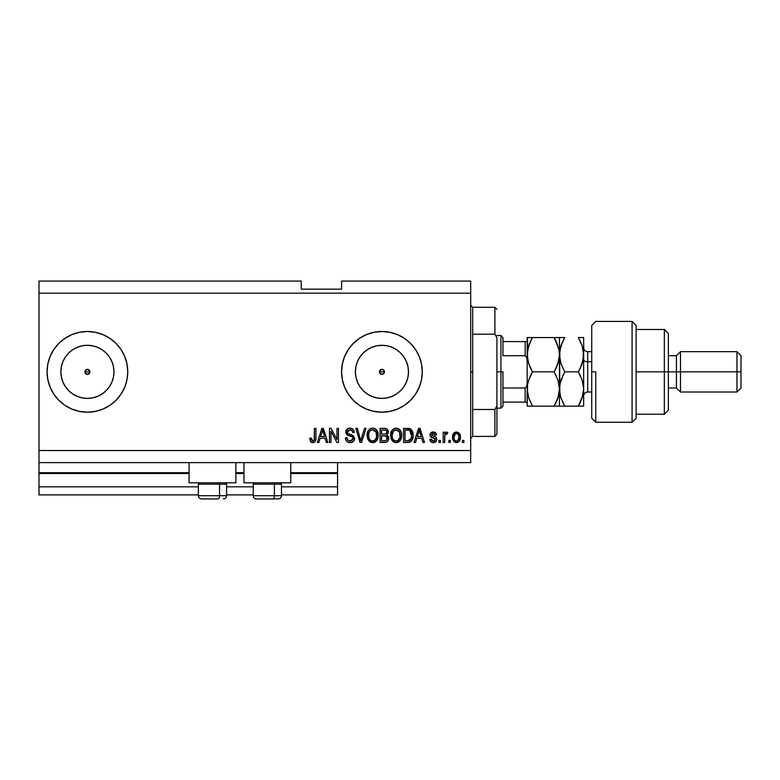 <?xml version="1.0" encoding="UTF-8"?>
<svg xmlns="http://www.w3.org/2000/svg" width="780" height="780" viewBox="0 0 780 780"><rect width="100%" height="100%" fill="white"/><g stroke="black" fill="none" stroke-linecap="round" stroke-linejoin="round"><path stroke-width="1.17" d="M337.555 494.9L281.473 494.9L337.555 494.9L337.555 486.827L281.473 486.827L337.555 486.827L337.555 473.519L290.755 473.519L337.555 473.519L337.555 494.9M253.227 494.9L226.6 494.9L253.227 494.9M198.364 494.9L39 494.9L198.364 494.9M253.227 486.827L226.6 486.827L253.227 486.827M198.364 486.827L39 486.827L39 494.9L39 486.827L198.364 486.827M243.955 473.519L235.882 473.519L243.955 473.519M189.082 473.519L39 473.519L39 486.827L39 472.709L189.082 472.709L39 472.709L39 473.519L189.082 473.519M337.555 472.709L337.555 473.519L337.555 472.709L290.755 472.709L337.555 472.709L337.555 462.618L337.555 472.709M243.955 472.709L235.882 472.709L243.955 472.709M39 462.618L39 472.709L39 462.618L470.691 462.618L39 462.618L39 450.518L470.691 450.518L470.691 293.173L39 293.173L39 462.618M379.606 370.88L379.606 372.811L381.927 374.371A2.525 2.525 0 0 1 379.411 371.846A2.525 2.525 0 0 1 381.927 369.32L379.606 370.88L381.927 369.32L383.711 370.061L384.452 371.846L383.711 373.63L381.927 374.371L380.152 373.63L379.411 371.846L380.962 369.515M85.088 370.88L85.634 373.63L87.418 374.371A2.525 2.525 0 0 1 84.893 371.846A2.525 2.525 0 0 1 87.418 369.32L85.088 370.88L87.418 369.32L89.193 370.061L89.934 371.846L89.193 373.63L87.418 374.371L85.634 373.63L84.893 371.846L86.453 369.515M60.869 371.836A26.549 26.549 0 0 1 65.344 357.094L68.64 353.077L72.667 349.772L77.259 347.315L82.231 345.803L87.418 345.296A26.549 26.549 0 0 1 113.958 371.846A26.549 26.549 0 0 1 87.418 398.395A26.549 26.549 0 0 1 60.869 371.846A26.549 26.549 0 0 1 87.418 345.296L92.596 345.803L97.568 347.315L102.16 349.772L106.187 353.077L109.483 357.094L111.94 361.686L113.451 366.668L113.958 371.846L113.451 377.023L111.94 382.005L109.483 386.597L106.187 390.614L102.16 393.919L97.568 396.367L92.596 397.878L87.418 398.395L82.231 397.878L77.259 396.367L72.667 393.919L68.64 390.614L65.344 386.597L62.887 382.005L61.376 377.023L60.869 371.846L61.376 366.668L62.887 361.686L65.344 357.094A26.549 26.549 0 0 1 66.836 355.075M376.75 397.878L381.927 398.395A26.549 26.549 0 0 1 355.387 371.846A26.549 26.549 0 0 1 381.927 345.296L387.114 345.803L392.087 347.315L396.679 349.772L400.706 353.077L404.001 357.094L406.458 361.686L407.969 366.668L408.476 371.846L407.969 377.023L406.458 382.005L404.001 386.597L400.706 390.614L396.679 393.919L392.087 396.367L387.114 397.878L381.927 398.395L376.75 397.878L371.767 396.367L367.185 393.919L363.158 390.614L359.863 386.597L357.406 382.005L355.894 377.023L355.387 371.846L355.894 366.668L357.406 361.686L359.863 357.094L363.158 353.077L367.185 349.772L371.767 347.315L376.75 345.803L381.927 345.296A26.549 26.549 0 0 1 408.476 371.846A26.549 26.549 0 0 1 381.927 398.395L387.114 397.878M381.907 331.5A40.346 40.346 0 0 0 366.512 334.561L374.059 332.28L381.927 331.5L389.805 332.28L397.371 334.571L404.342 338.296L410.456 343.317L415.477 349.43L419.201 356.401L421.502 363.977L422.273 371.846L421.502 379.714L419.201 387.28L415.477 394.261L410.456 400.374L404.342 405.385L397.371 409.12L389.805 411.411L381.927 412.191A40.346 40.346 0 0 1 341.581 371.846A40.346 40.346 0 0 1 381.927 331.5A40.346 40.346 0 0 1 422.273 371.846A40.346 40.346 0 0 1 381.927 412.191L374.059 411.411A40.346 40.346 0 0 0 381.907 412.191M366.473 334.581A40.346 40.346 0 0 0 344.662 356.382M344.643 356.431A40.346 40.346 0 0 0 344.643 387.26L342.361 379.714L341.581 371.846L342.361 363.977L344.653 356.401L348.387 349.43L353.398 343.317L359.522 338.296L366.493 334.571M344.662 387.309A40.346 40.346 0 0 0 366.473 409.11M366.512 409.13A40.346 40.346 0 0 0 374.039 411.411L366.493 409.12L359.522 405.385L353.398 400.374L348.387 394.261L344.653 387.28M87.389 331.5A40.346 40.346 0 0 0 79.55 332.27L87.418 331.5L95.287 332.28L102.853 334.571L109.824 338.296L115.937 343.317L120.959 349.43L124.683 356.401L126.984 363.977L127.754 371.846L126.984 379.714L124.683 387.28L120.959 394.261L115.937 400.374L109.824 405.385L102.853 409.12L95.287 411.411L87.418 412.191A40.346 40.346 0 0 1 47.073 371.846A40.346 40.346 0 0 1 87.418 331.5A40.346 40.346 0 0 1 127.754 371.846A40.346 40.346 0 0 1 87.418 412.191L79.54 411.411A40.346 40.346 0 0 0 87.389 412.191M79.531 332.28A40.346 40.346 0 0 0 47.073 371.816A40.346 40.346 0 0 1 47.843 363.987L50.144 356.401L53.869 349.43A40.346 40.346 0 0 1 64.613 338.559A40.346 40.346 0 0 0 47.843 379.704L47.073 371.846L47.843 363.977M65.003 405.385L71.974 409.12L79.54 411.411L71.974 409.12L65.003 405.385L58.89 400.374L53.869 394.261A40.346 40.346 0 0 0 79.531 411.411M189.082 482.791L189.082 462.618L189.082 482.791L235.882 482.791L235.882 462.618L235.882 482.791L189.082 482.791M290.755 482.791L290.755 462.618L290.755 482.791L243.955 482.791L290.755 482.791M243.955 462.618L243.955 482.791L243.955 462.618M383.711 370.061L384.257 372.811L383.711 370.061L381.927 369.32A2.525 2.525 0 0 1 384.452 371.846A2.525 2.525 0 0 1 381.927 374.371L379.597 372.811M89.193 370.061L89.739 372.811L89.739 370.88L87.418 369.32A2.525 2.525 0 0 1 89.934 371.846A2.525 2.525 0 0 1 87.418 374.371L85.088 372.811M39 281.073L301.246 281.073L39 281.073L39 293.173L470.691 293.173L470.691 281.073L341.581 281.073L470.691 281.073L470.691 450.518L39 450.518L39 281.073M53.869 394.261L50.144 387.28L47.843 379.714A40.346 40.346 0 0 1 47.073 371.875A40.346 40.346 0 0 0 64.613 405.132A40.346 40.346 0 0 1 53.869 394.261M58.89 343.317L53.869 349.43L58.89 343.317L65.003 338.296L71.974 334.571L79.54 332.28M330.954 442.445L330.954 431.203L330.954 442.445L329.482 442.445L329.482 428.327L331.042 428.327L336.999 439.579L336.999 428.327L338.471 428.327L338.471 442.445L336.901 442.445L330.954 431.203L336.901 442.445L338.471 442.445L338.471 428.327L336.999 428.327L336.999 439.579L331.042 428.327L329.482 428.327L329.482 442.445L330.954 442.445L329.482 442.445L329.482 428.327L331.042 428.327M354.598 438.253L353.866 440.924L351.839 442.397L348.299 442.328L346.154 440.573L345.433 437.863L346.905 437.677L347.646 439.832L349.625 440.924L351.985 440.602L353.087 439.091L352.423 436.956L347.529 435.113L346.076 433.465L346.086 430.462L348.338 428.366L351.575 428.405L353.467 429.79L354.237 432.364L352.774 432.549L351.985 430.511L349.703 429.799L347.724 430.667L347.295 432.432L348.231 433.836L353.34 435.698L354.607 438.516L352.433 435.142L347.734 433.475L347.276 432.052L349.947 429.799C351.702 429.868 352.638 430.784 352.774 432.549L354.237 432.364C354.032 429.683 352.589 428.279 349.898 428.142C347.383 428.24 346.018 429.526 345.803 432.013C346.047 434.226 347.315 435.523 349.615 435.893C351.526 436.03 352.697 436.917 353.135 438.565L350.288 440.983C348.221 440.856 347.09 439.754 346.905 437.677L345.433 437.863C345.618 440.856 347.188 442.445 350.161 442.63L350.161 442.63C352.862 442.552 354.344 441.188 354.607 438.516L354.588 438.945M361.364 438.575L364.514 428.327L366.034 428.327L361.589 442.445L360.067 442.445L355.846 428.327L357.357 428.327L360.75 440.798L364.514 428.327L366.034 428.327L364.514 428.327L360.75 440.798L357.357 428.327L355.846 428.327L360.067 442.445L361.589 442.445L360.067 442.445L355.846 428.327L357.357 428.327L360.438 439.52M372.976 442.621L369.31 441.344L367.604 438.721L367.136 434.275L368.306 430.57L370.763 428.503L373.318 428.181L375.745 429.175L377.656 431.818L378.261 435.406L377.5 439.315L375.541 441.763L372.674 442.63L376.828 440.476L378.261 435.406C378.368 431.301 376.506 428.873 372.674 428.142C368.774 428.893 366.902 431.369 367.078 435.572L368.511 440.417L372.362 442.621M396.445 442.621L393.773 442.065L391.082 438.721L390.604 434.275L391.784 430.57L394.241 428.503L396.796 428.181L399.214 429.175L401.125 431.818L401.739 435.406L400.978 439.315L399.009 441.763L396.142 442.63L400.296 440.476L401.739 435.406C401.846 431.301 399.984 428.873 396.152 428.142C392.252 428.893 390.38 431.369 390.546 435.572L391.979 440.417L395.84 442.621M450.333 440.427L450.333 442.445L448.87 442.445L448.87 440.427L450.333 440.427L448.87 440.427L448.87 442.445L450.333 442.445L448.87 442.445L448.87 440.427L450.333 440.427L450.333 442.445L450.333 440.427M456.719 442.621L456.476 442.63C459.293 442.075 460.61 440.271 460.424 437.209L459.615 440.856L457.411 442.523L454.701 442.172L452.965 440.056L452.858 434.86L453.95 433.007L455.549 432.101L458.971 432.998L460.424 437.209C460.541 434.255 459.225 432.52 456.476 431.993C453.687 432.529 452.371 434.304 452.536 437.317C452.38 440.32 453.697 442.084 456.476 442.63L456.241 442.621M313.531 442.543L310.713 441.88L309.68 438.233L311.142 438.048L312.107 440.817L314.165 440.144L314.447 428.327L315.91 428.327L315.812 439.53L314.915 441.753L312.721 442.63C315.13 442.153 316.192 440.583 315.91 437.911L315.91 428.327L314.447 428.327L314.252 439.92L312.79 440.983L311.142 438.048L309.68 438.233L310.518 441.636L312.409 442.621M415.555 442.445L416.783 438.233L415.555 442.445L414.024 442.445L418.538 428.327L419.962 428.327L424.476 442.445L422.955 442.445L421.717 438.233L416.783 438.233L421.717 438.233L422.955 442.445L424.476 442.445L419.962 428.327L418.538 428.327L414.024 442.445L415.555 442.445L414.024 442.445L418.538 428.327L419.962 428.327L424.476 442.445L422.955 442.445M433.29 442.63L433.29 442.63C435.445 442.552 436.605 441.451 436.761 439.315L436.225 441.246L434.626 442.435L432.627 442.591L430.843 441.743L429.799 439.335L431.262 439.15L431.886 440.632L433.397 441.168L434.714 440.788L435.298 439.569L434.889 438.584L430.277 436.186L430.034 434.314L430.93 432.724L433.543 432.003L435.981 433.183L436.576 434.928L435.113 435.113L434.567 433.875L433.28 433.465L432.071 433.7L431.457 434.84L435.864 437.083L436.761 439.315C436.595 437.463 435.532 436.41 433.553 436.156L431.447 434.714L433.28 433.465L435.113 435.113L436.576 434.928C436.312 433.007 435.191 432.032 433.231 431.993C431.252 432.023 430.17 432.998 429.975 434.928C430.336 436.771 431.535 437.824 433.573 438.077L435.298 439.569L433.397 441.168L431.262 439.15L429.799 439.335C430.063 441.421 431.223 442.523 433.29 442.63L432.959 442.621M440.427 440.427L440.427 442.445L438.965 442.445L438.965 440.427L440.427 440.427L438.965 440.427L438.965 442.445L440.427 442.445L438.965 442.445L438.965 440.427L440.427 440.427L440.427 442.445L440.427 440.427M446.384 431.993L447.769 432.549L447.213 434.011L446.219 433.826L444.912 435.026L444.649 442.445L443.186 442.445L443.186 432.178L444.649 432.178L444.649 433.816L446.053 432.042L447.769 432.549L447.213 434.011L445.127 434.499L444.649 437.122L444.912 435.026L446.219 433.826L447.213 434.011L447.769 432.549L446.384 431.993L444.649 433.816L444.649 432.178L443.186 432.178L443.186 442.445L444.649 442.445L443.186 442.445L443.186 432.178L444.649 432.178M463.905 440.427L463.905 442.445L462.433 442.445L462.433 440.427L463.905 440.427L462.433 440.427L462.433 442.445L463.905 442.445L462.433 442.445L462.433 440.427L463.905 440.427L463.905 442.445L463.905 440.427M410.699 429.039L413.107 435.308L411.996 440.212L409.617 442.202L403.572 442.445L403.572 428.327L410.69 429.029L412.454 431.398L413.107 435.308C413.341 432.305 412.23 430.063 409.793 428.59L403.572 428.327L403.572 442.445L407.735 442.445L403.572 442.445L403.572 428.327M384.442 442.445C387.173 442.426 388.596 441.041 388.713 438.302L388.099 440.749L386.539 442.133L380.094 442.445L380.094 428.327L385.223 428.366L387.241 429.205L388.323 432.315L386.773 434.84L388.284 436.254L388.713 438.302L386.773 434.84L388.352 431.876C388.138 429.526 386.851 428.337 384.472 428.327L380.094 428.327L380.094 442.445L384.442 442.445L380.094 442.445L380.094 428.327L384.852 428.337M318.903 442.445L320.141 438.233L318.903 442.445L317.382 442.445L321.886 428.327L323.32 428.327L327.834 442.445L326.303 442.445L325.075 438.233L320.141 438.233L325.075 438.233L326.303 442.445L327.834 442.445L323.32 428.327L321.886 428.327L317.382 442.445L318.903 442.445L317.382 442.445L321.886 428.327L323.32 428.327L327.834 442.445L326.303 442.445M48.809 383.555L50.144 387.28M50.144 356.401L48.448 361.403M470.691 462.618L470.691 450.518L470.691 462.618M301.246 289.136L301.246 281.073L301.246 289.136L341.581 289.136L301.246 289.136M341.581 281.073L341.581 289.136L341.581 281.073M88.374 374.176L87.418 374.371L89.739 372.811M309.68 438.233L311.171 438.516M311.21 438.984L311.405 439.91M314.048 440.329L313.072 440.953M314.252 439.92L314.447 438.029M314.447 428.327L315.91 428.327L315.89 438.721M315.89 438.731L315.149 441.47M315.812 439.53L315.373 441.09L313.872 442.445M312.098 442.582L311.483 442.406M419.123 430.472L418.597 432.471L419.25 429.799L421.229 436.576L417.261 436.576L418.597 432.471L417.261 436.576L421.229 436.576L419.113 430.502M419.913 432.227L419.757 431.72M429.926 439.998L430.297 440.983M429.799 439.335L431.33 439.549M432.9 441.129L433.738 441.148M435.26 439.92L434.811 438.535M435.298 439.569L434.957 438.643L435.298 439.569L434.957 438.643L430.93 436.985M434.957 438.643L433.573 438.077L434.957 438.643M430.277 436.186L430.043 435.572M430.034 434.314L430.199 433.719M431.33 432.442L432.013 432.159M435.552 432.734L436.469 434.323M436.576 434.928L435.113 435.113L434.869 434.275M433.933 433.543L432.334 433.592M431.486 434.411L432.061 435.649M431.447 434.714L433.553 436.156M434.148 436.342L434.723 436.537M436.673 438.457L436.088 437.287M436.225 441.246L435.357 442.104M435.24 442.172L434.645 442.435M434.616 442.445L433.963 442.591M445 434.752L446.219 433.826L444.795 435.542M444.649 442.445L444.649 437.122M453.96 441.607L453.375 440.885M452.702 439.15L452.575 438.253M452.546 437.785L452.546 436.839M452.858 434.85L456.476 431.993M459.781 434.08L460.239 435.386M460.161 439.549L459.839 440.447M459.625 440.846L459.049 441.577M455.325 433.807L453.999 437.307C453.823 435.269 454.642 433.992 456.436 433.465C458.289 433.953 459.127 435.24 458.952 437.307L458.65 435.211M458.854 438.604L458.952 437.307C459.127 439.345 458.308 440.632 456.514 441.168L457.519 440.875M454.165 438.955L454.019 437.95M457.09 433.563L455.725 433.602M458.718 435.406L458.172 434.343M458.474 434.811L457.07 433.553M458.026 434.168L457.373 433.67M457.139 441.061L457.928 440.554M457.694 440.758L458.952 437.629M454.808 440.32L456.514 441.168C454.662 440.671 453.823 439.384 453.999 437.307L454.019 436.673M408.681 428.376L407.872 428.327M409.529 428.512L410.026 428.678M408.047 442.445L407.735 442.445C411.567 441.87 413.361 439.491 413.107 435.308L413.098 435.942M412.727 438.438L413.02 436.917M412.688 438.584L412.523 439.072M409.646 442.192L410.534 441.792M409.617 442.202L408.993 442.348L409.617 442.202M408.905 442.357L408.369 442.426M412.454 431.398L411.43 429.692M411.265 432.452L411.469 433.241M411.635 434.928L411.528 436.936M410.534 439.706L411.079 438.74L407.56 440.798L409.412 440.524M405.034 440.798L405.034 429.975L409.51 430.258L405.034 429.975L405.034 440.798L407.56 440.798L405.034 440.798M410.865 431.564L409.51 430.258L411.635 435.727M408.925 440.671L410.416 439.852M391.082 438.731L390.887 438.136M390.614 434.236L390.799 432.998M392.691 429.497L394.241 428.503M394.865 428.298L395.489 428.181M397.42 428.298L398.609 428.785M399.233 429.185L399.76 429.653M400.471 430.54L400.822 431.155M401.671 434.119L401.739 435.406M401.563 437.414L401.427 438.038M401.329 438.389L400.842 439.598M400.491 440.193L399.487 441.382M399.477 441.392L398.005 442.299M397.888 442.338L396.844 442.591M394.914 442.494L392.798 441.353M390.546 435.572L390.565 436.215M398.492 442.084L399.009 441.763M400.978 439.315L401.427 438.058M401.456 432.861L400.978 431.476M399.818 429.712L398.609 428.776M396.445 429.809L393.452 430.911L395.168 429.916M399.399 431.671L397.264 429.965L398.707 430.813M393.51 430.862L392.018 435.601C391.794 432.334 393.169 430.404 396.162 429.799L399.652 432.169L400.267 435.357C400.433 438.516 399.048 440.388 396.133 440.983L398.005 440.485L400.101 437.258M399.769 438.38L398.005 440.485M395.197 440.866L396.133 440.983C393.296 440.427 391.921 438.633 392.018 435.601L392.496 438.38L392.028 435.094L392.642 432.091M392.301 433.036L392.476 432.49L392.301 433.036M400.023 433.241L399.077 431.213M400.091 437.307L399.535 431.915M400.179 434.031L400.043 433.329M392.496 438.37L393.5 439.881M392.944 439.218L393.929 440.252M384.862 428.337L385.593 428.415M387.338 429.293L388.06 430.414M388.079 430.433L388.284 431.125M388.255 432.764L387.962 433.553M388.694 437.775L388.703 438.731M388.654 439.159L388.372 440.203M388.099 440.758L387.592 441.431M386.938 439.706L386.792 436.732L384.267 435.844C386.1 435.727 387.094 436.546 387.25 438.311C387.094 436.546 386.1 435.727 384.267 435.844L381.566 435.844L384.267 435.844M387.182 439.023L385.895 440.622L386.948 439.696M385.281 430.053L381.566 429.975L381.566 434.197L385.603 434.06L386.88 432.11L385.603 434.06L381.566 434.197L381.566 429.975L383.965 429.975C385.72 429.751 386.695 430.462 386.88 432.11L386.422 430.638L384.598 429.994M384.15 434.197L385.944 433.914M385.603 434.06L386.822 432.734L386.695 431.087M381.566 440.798L381.566 435.844L381.566 440.798L385.895 440.622L381.566 440.798M386.822 432.734L386.88 432.11M384.491 429.985L383.965 429.975M367.614 438.731L367.419 438.136M367.136 434.236L367.331 432.978M370.188 428.776L370.763 428.503M371.397 428.298L372.011 428.181M373.942 428.298L375.141 428.785M376.34 429.712L378.261 435.406M378.085 437.414L377.959 438.029M377.013 440.193L375.58 441.733M375.014 442.084L374.527 442.299M374.419 442.338L373.376 442.591M371.436 442.494L369.32 441.353M373.883 442.504L374.459 442.328M378.251 434.762L378.115 433.485M377.978 432.861L377.51 431.476M375.775 429.205L375.131 428.776M372.967 429.809L370.773 430.297M375.931 431.671L373.796 429.965L375.229 430.804M368.794 433.163L368.54 435.601C368.316 432.334 369.7 430.404 372.694 429.799L376.184 432.169L376.798 435.357C376.954 438.516 375.58 440.388 372.655 440.983L374.527 440.485L376.623 437.258M376.301 438.38L374.527 440.485M371.719 440.866L372.655 440.983C369.817 440.427 368.452 438.633 368.54 435.601L369.028 438.38L368.579 434.596M369.164 432.091L368.628 434.09M370.032 430.862L368.843 433.007M376.545 433.241L375.609 431.213M376.613 437.307L376.058 431.915M376.701 434.031L376.565 433.329M369.018 438.37L370.032 439.881M370.071 439.92L369.476 439.218M372.177 440.953L373.152 440.953M361.589 442.445L366.034 428.327L361.589 442.445M360.75 440.798L360.594 440.164M348.29 442.328L347.636 442.026M346.71 441.305L346.174 440.612M345.52 438.799L345.433 437.863L346.944 438.009M347.305 439.306L347.646 439.832M349.635 440.934L350.815 440.953M353.125 438.828L353.125 438.262M352.228 436.819L351.351 436.42M345.95 430.833L346.525 429.673M347.617 428.698L348.173 428.425M348.377 428.356L349.118 428.2M350.766 428.2L351.556 428.395M351.585 428.405L352.433 428.815M353.457 429.79L354.159 431.506M354.237 432.364L352.774 432.549L352.697 431.993M350.512 429.829L351.936 430.462M350.483 429.829L349.459 429.819M347.315 431.555L347.276 432.042M347.51 433.163L347.295 432.432M348.543 433.973L349.167 434.197M350.61 434.577L351.224 434.743M354.529 439.364L353.876 440.915M353.866 440.924L353.428 441.46M353.32 441.568L352.365 442.202M347.568 441.987L348.299 442.328M353.935 430.697L353.018 429.273M348.991 440.768L348.397 440.476M336.999 428.327L338.471 428.327L338.471 442.445L336.901 442.445M322.15 431.808L322.608 429.799L324.587 436.576L320.619 436.576L321.945 432.471L320.619 436.576L324.587 436.576L322.978 431.252M323.261 432.227L323.115 431.72M322.608 429.799L322.325 431.145M419.425 430.531L419.25 429.799M456.758 433.485L456.124 433.485M455.305 440.788L455.881 441.07M456.193 441.139L456.827 441.139M410.163 440.095L411.343 437.902M411.44 437.473L411.577 436.605M411.567 433.856L411.382 432.861M411.138 432.11L410.602 431.174M410.114 430.648L409.276 430.17M409.032 430.102L407.521 429.975M396.162 429.799L395.665 429.819M393.452 430.911L392.837 431.71M395.655 440.953L396.62 440.953M400.228 436.342L400.189 434.138M372.694 429.799L372.187 429.819M369.983 430.911L369.369 431.71M376.76 436.342L376.72 434.138M66.836 388.615L65.344 386.597L68.64 390.614L72.667 393.919M72.667 349.772L68.64 353.077L65.344 357.094L66.836 355.066M87.438 412.191A40.346 40.346 0 0 0 95.267 411.421M95.306 411.411A40.346 40.346 0 0 0 102.833 409.13M102.872 409.11A40.346 40.346 0 0 0 109.795 405.415M109.863 405.366A40.346 40.346 0 0 0 120.949 394.27M120.968 394.241A40.346 40.346 0 0 0 124.673 387.309M124.703 387.26A40.346 40.346 0 0 0 124.703 356.431M124.673 356.382A40.346 40.346 0 0 0 109.863 338.315M109.795 338.276A40.346 40.346 0 0 0 102.872 334.581M102.833 334.561A40.346 40.346 0 0 0 95.306 332.28M95.267 332.27A40.346 40.346 0 0 0 87.438 331.5M115.937 343.317L109.824 338.296M71.974 334.571L65.003 338.296M381.956 412.191A40.346 40.346 0 0 0 422.273 371.875M422.273 371.816A40.346 40.346 0 0 0 421.502 363.997M415.477 349.43A40.346 40.346 0 0 0 381.956 331.5M348.387 349.43L347.977 350.054M353.398 400.374L359.522 405.385M396.679 393.919L400.706 390.614L404.001 386.597M407.969 377.023L408.476 371.846L407.969 366.668M404.001 357.094L400.706 353.077L396.679 349.772M387.114 345.803L381.927 345.296L376.75 345.803M367.185 349.772L363.158 353.077L359.863 357.094M355.894 366.668L355.387 371.846L355.894 377.023M359.863 386.597L363.158 390.614L367.185 393.919M382.892 374.176L381.927 374.371L384.257 372.811M82.231 397.878L87.418 398.395L92.596 397.878M102.16 393.919L106.187 390.614L109.483 386.597M113.451 377.023L113.958 371.846L113.451 366.668M109.483 357.094L106.187 353.077L102.16 349.772M92.596 345.803L87.418 345.296L82.231 345.803M61.376 366.668L60.869 371.846L61.376 377.023M201.649 498.927L217.932 498.927A3.227 1.618 -90 0 0 219.541 495.7L219.541 484.165L218.858 482.791L219.541 484.165L198.364 484.165L219.541 484.165L219.541 495.7L198.432 495.7M199.739 482.791L198.364 484.165L198.364 495.7C198.559 497.659 199.631 498.732 201.591 498.927C199.631 498.732 198.559 497.659 198.364 495.7L226.6 495.7C226.405 497.659 225.332 498.732 223.373 498.927L223.314 498.927M223.373 498.927C225.332 498.732 226.405 497.659 226.6 495.7L226.6 484.165L219.541 484.165L226.6 484.165L225.235 482.791M202.166 498.927L217.932 498.927A3.227 1.618 90 0 0 219.541 495.7L226.531 495.7M256.513 498.927L272.795 498.927A3.227 1.618 -90 0 0 274.414 495.7L274.414 484.165L273.721 482.791L274.414 484.165L253.227 484.165L274.414 484.165L274.414 495.7L253.305 495.7M254.602 482.791L253.227 484.165L253.227 495.7C253.422 497.659 254.504 498.732 256.454 498.927C254.504 498.732 253.422 497.659 253.227 495.7L281.473 495.7L281.473 484.165L274.414 484.165L281.473 484.165L280.098 482.791M257.039 498.927L278.226 498.927M281.395 495.7L274.414 495.7A3.227 1.618 90 0 1 272.795 498.927L278.187 498.927M470.691 305.273L472.709 307.291L472.709 334.21L494.9 334.21L494.9 307.291L472.709 307.291L472.709 371.846L470.691 371.846L472.709 371.846L472.709 436.4L494.9 436.4L494.9 409.481L472.709 409.481L472.709 436.4L470.691 438.418M496.918 309.309L494.9 307.291L494.9 334.21L496.918 337.789L496.918 434.382L496.918 405.902L494.9 409.481L494.9 436.4L496.918 434.382M472.709 334.21L472.709 409.481L494.9 409.481L496.918 405.902L496.918 337.789L494.9 334.21L472.709 334.21M525.817 402.1L525.154 402.1L525.154 387.982L526.851 385.895L527.173 383.077L526.851 385.895L525.154 387.982L525.154 402.1L502.964 402.1L502.964 371.846L500.945 371.846L500.945 408.154L500.945 371.846L496.918 371.846L500.945 371.846L500.945 335.536L500.945 371.846L502.964 371.846L502.964 406.136L502.964 402.1L527.173 402.1M384.452 371.846L379.411 371.846L384.452 371.846M89.934 371.846L84.893 371.846L89.934 371.846M502.964 355.709L502.964 337.555L502.964 355.709L525.154 355.709L526.851 357.786L527.173 360.613L526.851 357.786L525.154 355.709L525.154 341.581L502.964 341.581L525.817 341.581L525.154 341.581L525.154 355.709L502.964 355.709M525.154 387.982L502.964 387.982L525.154 387.982M527.173 341.581L525.817 341.581L527.173 341.581M527.105 341.581L525.154 341.581M595.754 371.846L595.754 422.273L595.754 371.846L591.727 371.846L595.754 371.846M591.727 325.445L591.727 418.236L591.727 325.455L595.754 321.418L632.073 321.418L632.073 422.273L632.073 321.418L636.1 325.445L636.1 418.246L632.073 422.273L595.754 422.273L591.727 418.246M636.1 325.601L636.1 371.846L668.382 371.846L668.382 333.518L668.382 371.846L676.445 371.846L676.445 387.982L676.445 371.846L680.482 371.846L680.482 351.673L680.482 371.846L736.963 371.846L736.963 392.018L736.963 371.846L741 371.846L741 355.709L741 387.982L741 371.846L680.482 371.846L680.482 392.018L680.482 371.846L668.382 371.846L668.382 410.173L668.382 371.846L664.346 371.846L664.346 414.209L664.346 371.846L636.1 371.846L636.1 418.08M664.346 371.846L664.346 329.482L664.346 371.846M676.445 371.846L676.445 355.709L676.445 371.846M736.963 371.846L736.963 351.673L736.963 371.846M587.691 351.78L587.691 361.754A4.036 2.018 0 0 1 583.654 359.746A4.036 2.018 180 0 0 587.691 361.754L587.691 392.018L591.727 392.018M591.727 361.754L587.691 361.754L591.727 361.754M528.635 397.751L527.173 388.996L527.553 384.55L528.645 380.182L532.477 371.846L554.141 371.846L557.953 380.133L559.445 388.996L557.973 397.8L554.141 406.136L532.477 406.136L528.664 397.849L527.173 388.996L527.173 406.136L559.065 406.136M531.092 406.136L527.173 406.136L527.553 384.54L528.645 380.182L532.477 371.846L529.717 377.335M527.553 406.136L532.477 406.136L528.548 397.469M556.52 406.136L554.141 406.136L557.963 397.819L555.623 403.416M556.481 342.079L559.065 350.249L559.445 354.695L559.445 406.136L559.445 388.996L558.051 380.416M557.953 380.133L554.141 371.846L557.953 363.558L559.445 354.695L557.953 363.548L554.141 371.846L556.276 375.931L554.141 371.846L532.477 371.846L528.664 363.538L527.553 359.151L528.645 363.5L527.173 354.695L527.553 359.141L527.173 354.695L528.664 345.852L527.563 350.191L530.341 341.63L528.664 345.842L532.477 337.555L527.173 337.555L527.173 354.695L528.294 347.041M530.127 367.282L527.807 360.448M559.055 359.2L558.246 362.632M563.365 406.136L559.445 406.136L564.749 406.136L560.937 397.849L559.845 393.5L559.445 337.555L554.141 337.555L558.733 348.601M555.526 337.555L532.477 337.555L554.141 337.555L556.462 342.04M559.055 337.555L560.937 337.555L559.445 337.555L559.445 354.695L559.065 350.249M555.126 339.319L554.141 337.555M560.557 396.61L559.445 388.996L559.825 384.55L560.927 380.182L564.749 371.846L560.937 363.538L559.445 354.695L559.065 359.161L556.276 367.77L557.953 363.558M558.889 394.387L556.286 402.041M556.276 406.136L557.953 406.136M560.313 382.298L559.445 388.996L559.825 393.432L559.445 388.996L559.065 393.432M556.276 367.77L554.141 371.846M532.477 337.555L530.341 341.64L532.477 337.555L528.655 337.555M527.553 359.131L527.553 337.555M530.341 341.64L528.664 345.842M530.146 367.341L532.477 371.846M527.699 383.77L527.553 384.54M531.326 373.932L530.351 375.921M527.173 354.695L527.173 388.996L527.173 354.695M559.845 406.136L564.749 406.136L562.624 402.07L564.749 406.136L583.654 406.136L583.654 388.996L583.654 406.136L582.173 406.136L583.264 406.136M563.326 374.478L559.835 384.52L560.927 380.182L564.749 371.846L560.937 363.538L559.445 354.695L559.835 359.161L559.825 350.259L562.624 341.62L560.937 345.842L564.115 338.686M560.547 362.271L560.401 361.754M560.235 348.309L560.459 347.451M562.37 337.555L559.825 337.555M560.937 345.842L564.749 337.555L560.937 337.555M579.735 337.555L583.654 337.555L583.654 388.996L583.654 337.555L578.35 337.555L582.173 345.862L583.654 354.695L582.173 363.519L578.35 371.846L582.163 380.133L583.654 388.996L582.182 397.8L579.764 403.533M580.486 402.051L578.35 406.136L582.806 395.645M579.774 403.504L580.271 402.5M582.621 362.066L583.654 354.695L583.274 350.24L583.274 359.141L580.476 367.77L582.163 363.558L578.35 371.846L580.486 375.931L578.35 371.846L564.749 371.846L560.937 380.152M578.994 370.705L580.476 367.77M582.582 381.488L583.654 388.996L583.264 384.511M582.163 380.133L578.35 371.846L564.749 371.846M579.608 339.846L582.173 345.862L583.654 354.695M582.875 361.081L583.264 359.171M560.927 397.819L564.749 406.136L582.163 406.136M582.182 397.8L583.654 388.996L583.264 384.52M559.445 354.695L560.927 345.872M564.749 337.555L562.614 337.555M583.264 337.555L578.35 337.555M583.654 347.636C583.898 350.084 585.244 351.429 587.691 351.673L587.691 391.911M281.473 495.7C281.278 497.659 280.205 498.732 278.245 498.927C280.205 498.732 281.278 497.659 281.473 495.7M502.964 406.136L500.945 408.154L496.918 408.154M496.918 335.536L500.945 335.536L502.964 337.555M636.1 414.209L664.346 414.209L668.382 410.173M741 387.982L736.963 392.018L680.482 392.018L676.445 387.982L668.382 387.982M636.1 329.482L664.346 329.482L668.382 333.518M668.382 355.709L676.445 355.709L680.482 351.673L736.963 351.673L741 355.709M587.691 351.673L591.727 351.673M587.691 392.018C585.244 392.262 583.898 393.607 583.654 396.055"/></g></svg>
